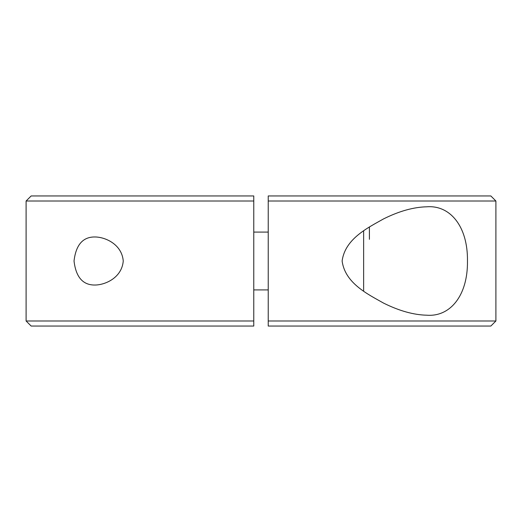 <?xml version="1.0" encoding="UTF-8"?>
<svg xmlns="http://www.w3.org/2000/svg" width="522" height="522" viewBox="0 0 522 522"><rect width="100%" height="100%" fill="white"/><g stroke="black" fill="none" stroke-linecap="round" stroke-linejoin="round"><path stroke-width="0.78" d="M369.413 226.913L369.413 239.317M490.843 326.048L495.9 320.991L495.9 201.009L490.843 195.952L268.23 195.952L268.23 326.048L490.843 326.048M426.963 206.79C450.121 205.048 467.934 226.385 467.464 261C467.934 295.615 450.121 316.952 426.963 315.21C413.652 314.923 399.18 310.877 383.539 303.086C368.447 294.512 345.042 283.426 342.132 261C345.042 238.574 368.447 227.488 383.539 218.914C399.18 211.123 413.652 207.077 426.963 206.79M268.23 201.009L495.9 201.009M268.23 320.991L495.9 320.991M26.1 320.991L31.157 326.048L253.77 326.048L253.77 195.952L31.157 195.952L26.1 201.009L26.1 320.991L253.77 320.991M95.037 285.032C82.92 285.195 75.918 277.182 74.033 261C75.918 244.818 82.92 236.805 95.037 236.968C105.516 237.066 121.894 244.433 123.251 261C121.894 277.567 105.516 284.934 95.037 285.032M26.1 201.009L253.77 201.009M363.632 230.861L363.632 291.139M268.23 232.088L253.77 232.088M268.23 289.912L253.77 289.912"/></g></svg>

